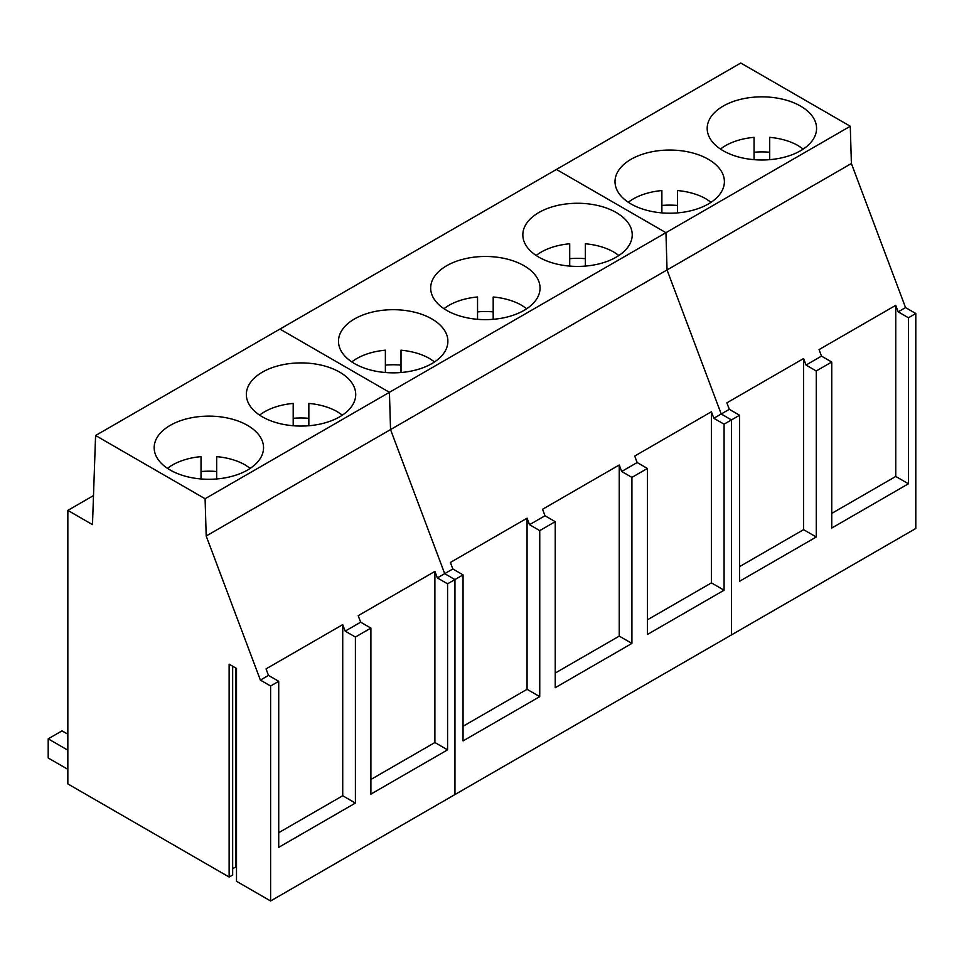 <?xml version="1.0" encoding="UTF-8"?>
<svg xmlns="http://www.w3.org/2000/svg" width="964" height="964" viewBox="0 0 964 964"><rect width="100%" height="100%" fill="white"/><g stroke="black" fill="none" stroke-linecap="round" stroke-linejoin="round"><path stroke-width="1.45" d="M803.277 149.059L798.276 145.709A51.49 29.727 -0 0 0 769.694 137.346L769.694 159.675M754.053 159.675L754.053 137.346A51.49 29.727 -0 0 0 720.47 149.046M769.694 152.252A51.49 29.727 -0 0 0 754.053 152.252M711.107 202.271L706.106 198.921A51.49 29.727 -0 0 0 677.523 190.559L677.523 212.887M661.882 212.887L661.882 190.559A51.49 29.727 -0 0 0 628.299 202.271M677.523 205.465A51.49 29.727 -0 0 0 661.882 205.465M618.936 255.484L613.935 252.134A51.49 29.727 -0 0 0 585.353 243.772L585.353 266.1M569.712 266.1L569.712 243.772A51.49 29.727 -0 0 0 536.141 255.484M585.353 258.677A51.49 29.727 -0 0 0 569.712 258.677M526.766 308.697L521.765 305.347A51.49 29.727 -0 0 0 493.182 296.984L493.182 319.313M477.542 319.313L477.542 296.984A51.49 29.727 -0 0 0 443.97 308.697M493.182 311.89A51.49 29.727 -0 0 0 477.542 311.89M434.595 361.91L429.595 358.56A51.49 29.727 -0 0 0 401.012 350.197L401.012 372.526M385.371 372.526L385.371 350.197A51.49 29.727 -0 0 0 351.8 361.91M401.012 365.103A51.49 29.727 -0 0 0 385.371 365.103M342.425 415.123L337.424 411.773A51.49 29.727 -0 0 0 308.842 403.422L308.842 425.739M293.201 425.739L293.201 403.422A51.49 29.727 -0 0 0 259.629 415.123M308.842 418.316A51.49 29.727 -0 0 0 293.201 418.316M250.254 468.335L245.254 464.997A51.49 29.727 -0 0 0 216.671 456.635L216.671 478.951M201.03 478.951L201.03 456.635A51.49 29.727 -0 0 0 167.459 468.335M216.671 471.529A51.49 29.727 -0 0 0 201.03 471.529M232.661 666.22L232.661 874.999L229.131 877.035L67.841 783.913L67.841 510.39L92.484 524.621L95.581 435.511L740.774 63.022L850.284 126.248L851.393 163.518L905.558 307.588L915.8 313.493L915.8 528.489L731.459 634.914L731.459 419.93L721.217 414.014L667.052 269.944L851.393 163.518M95.581 435.511L205.091 498.737L389.432 392.312L279.922 329.086L389.432 392.312L665.943 232.673L556.433 169.447L665.943 232.673L667.052 269.944L665.943 232.673L850.284 126.248M708.383 203.958A54.695 31.583 0 0 0 724.398 181.63A54.695 31.583 0 0 0 690.634 152.457A54.695 31.583 0 0 0 631.034 159.301A54.695 31.583 0 0 0 615.008 181.63A54.695 31.583 0 0 0 648.772 210.803A54.695 31.583 0 0 0 708.383 203.958M800.554 150.745A54.695 31.583 0 0 0 816.568 128.417A54.695 31.583 0 0 0 782.804 99.244A54.695 31.583 0 0 0 723.205 106.088A54.695 31.583 0 0 0 707.178 128.417A54.695 31.583 0 0 0 740.942 157.59A54.695 31.583 0 0 0 800.554 150.745M229.131 877.035L229.131 664.172L236.505 668.438L236.505 881.289L270.607 900.979L270.607 685.994L260.376 680.078L268.486 675.403L266.04 668.896L342.726 624.624L345.172 631.131L360.657 622.19L358.21 615.683L434.897 571.411L437.343 577.918L447.573 583.822L454.948 579.569L444.705 573.652L452.827 568.977L450.381 562.47L527.067 518.198L529.513 524.693L544.997 515.764L542.551 509.257L619.237 464.985L621.672 471.48L637.168 462.539L634.722 456.044L711.396 411.761L713.842 418.268L724.085 424.184L731.459 419.93L721.217 414.014L729.326 409.326L726.88 402.832L803.566 358.548L806.012 365.055L821.497 356.114L819.051 349.607L895.737 305.335L898.183 311.842L905.558 307.588M915.8 313.493L908.425 317.759L898.183 311.842M908.425 317.759L908.425 483.783L831.739 528.055L831.739 362.03L821.497 356.114M724.085 424.184L724.085 590.209L647.398 634.481L647.398 468.456L631.914 477.397L631.914 643.422L555.228 687.706L555.228 521.669L539.744 530.61L539.744 696.635L463.057 740.918L463.057 574.881L454.948 579.569L454.948 794.553L731.459 634.914L731.459 419.93L739.569 415.243L739.569 581.268L816.255 536.996L816.255 370.971L831.739 362.03M739.569 415.243L729.326 409.326M803.578 358.548L803.578 529.67L739.569 566.627M816.255 536.996L803.578 529.67M816.255 370.971L806.012 365.055M895.749 305.335L895.749 476.457L831.739 513.414M908.425 483.783L895.749 476.457M431.872 363.597A54.695 31.583 0 0 0 447.886 341.268A54.695 31.583 0 0 0 414.122 312.095A54.695 31.583 0 0 0 354.523 318.939A54.695 31.583 0 0 0 338.497 341.268A54.695 31.583 0 0 0 372.261 370.441A54.695 31.583 0 0 0 431.872 363.597M524.042 310.384A54.695 31.583 0 0 0 540.057 288.055A54.695 31.583 0 0 0 506.293 258.882A54.695 31.583 0 0 0 446.694 265.727A54.695 31.583 0 0 0 430.667 288.055A54.695 31.583 0 0 0 464.431 317.228A54.695 31.583 0 0 0 524.042 310.384M616.213 257.171A54.695 31.583 0 0 0 632.227 234.842A54.695 31.583 0 0 0 598.463 205.669A54.695 31.583 0 0 0 538.864 212.514A54.695 31.583 0 0 0 522.837 234.842A54.695 31.583 0 0 0 556.602 264.016A54.695 31.583 0 0 0 616.213 257.171M713.842 418.268L721.217 414.014L667.052 269.944L390.541 429.583L444.705 573.652L390.541 429.583L389.432 392.312L390.541 429.583L206.2 536.008L260.376 680.078M463.057 574.881L452.827 568.977M647.398 468.456L637.168 462.539M711.408 411.773L711.408 582.895L647.398 619.84M724.085 590.209L711.408 582.895M527.067 518.198L527.067 689.32L463.057 726.266M539.744 696.635L527.067 689.32M539.744 530.61L529.513 524.693M555.228 521.669L544.997 515.764M619.237 464.985L619.237 636.107L555.228 673.053M631.914 643.422L619.237 636.107M631.914 477.397L621.672 471.48M67.841 510.39L93.496 495.568M270.607 900.979L454.948 794.553L454.948 579.569L444.705 573.652L437.343 577.918M232.661 868.721L235.674 866.973L236.505 867.455M205.091 498.737L206.2 536.008M247.531 470.034A54.695 31.583 0 0 0 263.546 447.706A54.695 31.583 0 0 0 229.781 418.533A54.695 31.583 0 0 0 170.182 425.377A54.695 31.583 0 0 0 154.168 447.706A54.695 31.583 0 0 0 187.932 476.879A54.695 31.583 0 0 0 247.531 470.034M339.702 416.81A54.695 31.583 0 0 0 355.716 394.481A54.695 31.583 0 0 0 321.952 365.308A54.695 31.583 0 0 0 262.353 372.164A54.695 31.583 0 0 0 246.338 394.481A54.695 31.583 0 0 0 280.09 423.666A54.695 31.583 0 0 0 339.702 416.81M447.573 583.822L447.573 749.847L370.887 794.131L370.887 628.094L360.657 622.19M270.607 685.994L278.717 681.307L278.717 847.344L355.403 803.072L355.403 637.035L370.887 628.094M235.674 866.973L235.674 667.956M278.717 681.307L268.486 675.403M342.726 624.624L342.726 795.746L278.717 832.691M355.403 803.072L342.726 795.746M355.403 637.035L345.172 631.131M434.897 571.411L434.897 742.533L370.887 779.478M447.573 749.847L434.897 742.533M67.841 750.173L48.2 738.834L48.2 757.993L67.841 769.332M67.841 734.207L62.021 730.857L48.2 738.834"/></g></svg>
